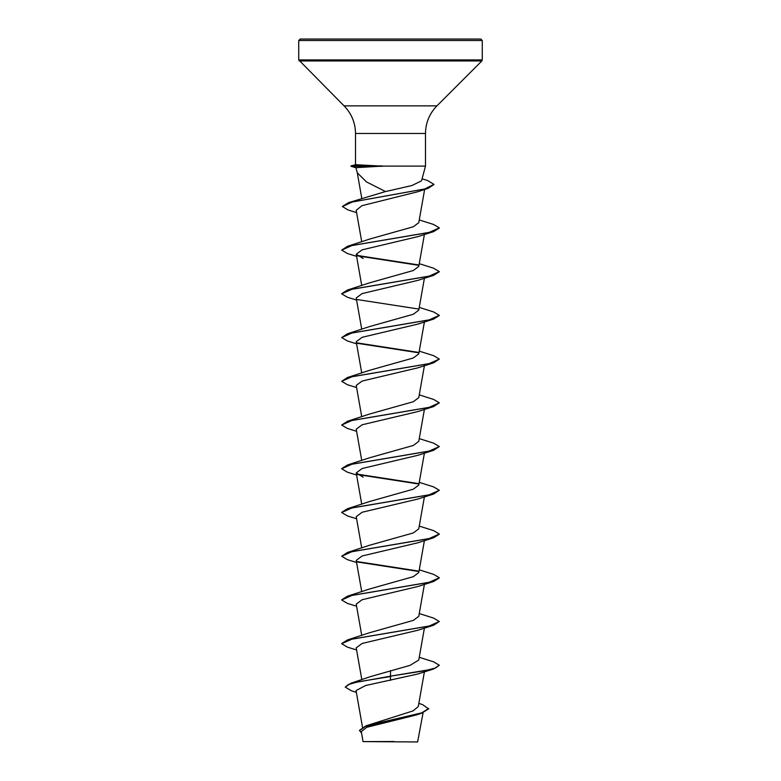 <?xml version="1.0" encoding="UTF-8"?>
<svg xmlns="http://www.w3.org/2000/svg" width="781" height="781" viewBox="0 0 781 781"><rect width="100%" height="100%" fill="white"/><g stroke="black" fill="none" stroke-linecap="round" stroke-linejoin="round"><path stroke-width="1.17" d="M418.85 703.378L422.619 704.647L428.642 708.914L421.408 713.317L416.429 714.937L366.65 727.326L361.3 731.651L363.048 741.608L417.61 741.95L423.087 712.75M388.45 741.638L363.067 741.608L393.946 741.52M390.5 39.05L480.803 39.05L482.267 40.514L298.732 40.514L300.197 39.05L390.5 39.05M390.5 190.447L411.919 185.527L421.545 180.821L425.489 166.119L382.104 166.119L355.931 167.681L357.317 172.845L366.416 181.866L385.482 191.54L390.5 190.447M428.642 708.552L421.633 712.877L365.928 725.852L413.12 710.876L418.284 706.551L424.405 671.845M390.5 670.664L390.5 676.161L350.786 683.297L370.565 676.59L410.045 665.363L418.772 660.033L424.405 628.109M341.707 643.544L347.408 639.961L369.647 632.698L413.354 620.387L418.772 616.297L424.405 584.373M341.707 599.808L347.408 596.225L369.647 588.962L413.325 576.671L418.772 572.561L424.405 540.637M356.595 562.505L347.408 559.655L341.688 556.257L347.408 552.489L369.647 545.226L413.334 532.925L418.772 528.825L424.405 496.901M341.707 512.336L347.418 508.753L369.647 501.49L413.325 489.189L418.772 485.089L424.405 453.165M341.707 468.6L347.408 465.017L369.647 457.754L413.334 445.453L418.772 441.353L424.405 409.429M356.595 431.297L347.408 428.447L341.688 425.049L347.408 421.281L369.657 414.018L413.344 401.717L418.782 397.617L424.405 365.693M356.595 387.561L347.408 384.711L341.688 381.313L347.408 377.545L369.647 370.282L413.305 357.991L418.772 353.881L424.405 321.957M356.595 343.825L347.408 340.975L341.688 337.577L347.408 333.809L369.647 326.546L413.344 314.245L418.772 310.145L424.405 278.221M341.707 293.656L347.408 290.073L369.647 282.81L413.334 270.509L418.772 266.409L424.405 234.485M356.595 256.353L347.408 253.503L341.688 250.105L347.408 246.337L369.647 239.074L413.325 226.773L418.772 222.673L424.727 188.953M342.459 206.399L348.463 202.679L385.482 191.54M356.595 212.617L347.975 209.933L342.439 206.574L352.251 202.025L428.095 188.367L417.523 191.823L361.984 205.667L356.185 210.304L361.74 241.807M341.688 250.105L352.036 245.488L433.592 231.635L417.845 236.633L362.13 249.842L356.224 254.235L363.155 258.501M356.595 300.089L347.408 297.239L341.688 293.841L352.036 289.224L433.592 275.371L417.845 280.369L362.111 293.578L356.234 297.971M341.688 337.577L352.036 332.96L433.592 319.107L417.845 324.105L362.14 337.304L356.224 341.707L361.74 373.015M341.688 381.313L352.036 376.696L433.592 362.843L417.845 367.841L362.12 381.05L356.224 385.443L361.74 416.751M341.688 425.049L352.026 420.432L433.592 406.579L417.835 411.577L362.111 424.786L356.224 429.179L361.74 460.487M356.595 475.033L347.408 472.183L341.688 468.785L352.026 464.168L433.592 450.315L417.835 455.313L362.13 468.512L356.224 472.915L363.155 477.181M356.595 518.769L347.418 515.919L341.688 512.521L352.036 507.904L433.592 494.051L417.845 499.049L362.13 512.248L356.224 516.651L361.74 547.959M341.688 556.257L352.036 551.64L433.582 537.787L417.835 542.785L362.111 555.994L356.224 560.387L361.74 591.695M356.595 606.241L347.408 603.391L341.688 599.993L352.036 595.376L433.592 581.523L417.835 586.521L362.12 599.73L356.224 604.123L361.74 635.431M356.595 649.977L347.408 647.127L341.688 643.729L352.036 639.112L433.592 625.259L417.835 630.257L362.13 643.456L356.224 647.859L361.837 679.704M433.592 668.995L439.312 665.227L435.593 667.96L425.02 670.694L390.5 676.161L433.592 668.995L417.825 674.003L365.713 685.503L356.038 690.57L362.511 727.277M350.786 683.297L345.212 687.114L351.645 690.892L356.351 692.347M365.928 725.852L359.504 730.323L361.574 733.261M390.5 680.417L390.5 676.531L358.059 681.823L348.502 684.468L345.212 687.114M421.408 713.317L365.586 726.35L359.504 730.684M382.104 166.119L355.667 164.703L350.923 165.953L356.077 167.642M383.432 39.05L300.197 39.05M409.537 39.05L402.078 39.05M382.016 39.05L378.922 39.05L382.016 39.05M348.892 39.05L378.922 39.05M397.568 39.05L398.984 39.05M439.312 665.227L433.592 661.829L419.26 657.299M347.408 639.961L428.974 626.108L439.312 621.491L433.592 618.093L419.26 613.563M347.408 596.225L428.974 582.372L439.312 577.755L433.592 574.357L419.26 569.827M418.372 571.057L356.888 561.539M347.408 552.489L428.974 538.636L439.312 534.019L433.592 530.621L419.26 526.091M347.418 508.753L428.964 494.9L439.312 490.283L433.582 486.885L419.26 482.355M418.382 483.585L356.888 474.067M347.408 465.017L428.964 451.164L439.312 446.547L433.592 443.149L419.26 438.619M347.408 421.281L428.964 407.428L439.312 402.811L433.592 399.413L419.26 394.883M347.408 377.545L428.964 363.692L439.312 359.075L433.592 355.677L419.26 351.147M418.382 352.377L356.888 342.859M347.408 333.809L428.964 319.956L439.312 315.339L433.592 311.941L419.26 307.411M347.408 290.073L428.974 276.22L439.312 271.603L433.592 268.205L419.26 263.675M418.372 264.905L356.888 255.387M347.408 246.337L428.974 232.484L439.312 227.867L433.592 224.469L419.26 219.939M348.463 202.679L424.747 188.943L433.953 184.365L427.49 180.499L422.091 178.81M433.592 625.259L439.312 621.491M433.592 581.523L439.293 577.94M418.616 571.458L357.434 562.008M433.582 537.787L439.293 534.204M433.592 494.051L439.312 490.283M418.616 483.986L357.425 474.536M433.592 450.315L439.312 446.547M433.592 406.579L439.312 402.811M433.592 362.843L439.312 359.075M418.616 352.778L357.425 343.328M433.592 319.107L439.293 315.524M418.606 309.042L357.425 299.592M433.592 275.371L439.293 271.788M418.616 265.306L357.425 255.856M433.592 231.635L439.293 228.052M428.095 188.367L433.943 184.55M356.478 167.876L351.079 166.304L382.387 166.304M382.104 165.933L351.079 165.933L355.667 164.703M355.511 164.723L355.511 133.483C355.355 122.763 351.538 113.557 344.07 105.865L298.732 59.922L482.267 59.922L482.267 40.514M299.162 60.957L481.838 60.957L482.267 59.922M344.07 105.865L436.93 105.865L481.838 60.957M355.511 133.483L425.489 133.483C425.645 122.763 429.462 113.557 436.93 105.865M425.489 166.119L425.489 133.483M361.74 504.223L356.224 472.915M361.74 329.279L356.224 297.981M361.74 285.543L356.224 254.235M361.818 198.501L357.249 172.601M298.732 59.922L298.732 40.514"/></g></svg>
